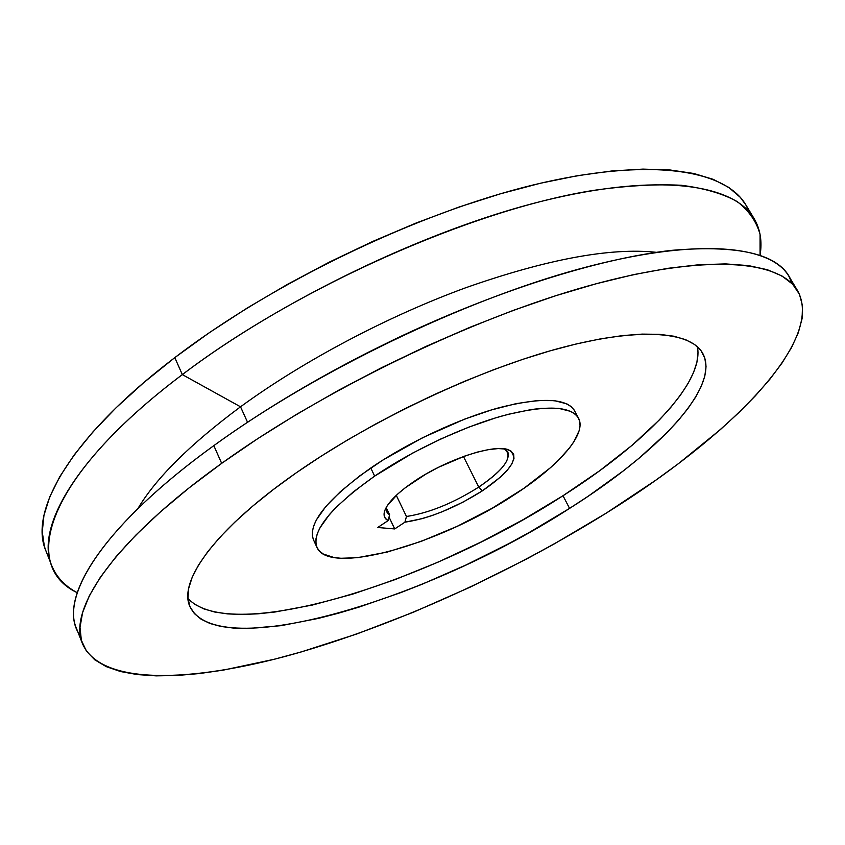 <?xml version="1.0" encoding="UTF-8"?>
<svg xmlns="http://www.w3.org/2000/svg" width="845" height="845" viewBox="0 0 845 845"><rect width="100%" height="100%" fill="white"/><g stroke="black" fill="none" stroke-linecap="round" stroke-linejoin="round"><path stroke-width="1.27" d="M478.766 487.079C505.173 468.88 513.686 456.131 504.317 448.843L507.856 452.043C510.359 460.578 500.662 472.26 478.766 487.079L463.461 456.522L478.766 487.079C453.279 503.166 429.175 512.968 406.445 516.485L396.284 495.35L406.445 516.485L404.935 522.178L394.71 528.938L377.736 527.491L388.087 520.615C384.507 518.703 383.324 515.608 384.538 511.309C387.295 503.007 397.118 493.068 414.018 481.492C446.329 459.331 494.916 443.445 508.764 449.91C520.097 457.251 511.299 470.897 482.389 490.829L478.766 487.079L482.389 490.829L463.113 502.078L442.442 511.647L432.207 515.503L422.373 518.598L404.935 522.178L394.71 528.938L389.038 517.045L394.71 528.938L377.736 527.491L388.087 520.615L385.204 518.175L384.074 514.827L384.75 510.623L387.274 505.69L397.594 494.145L405.135 487.861L425.848 474.119L438.671 467.211L465.035 455.951L477.457 452.075L488.663 449.593L498.191 448.579L505.701 449.065L510.908 450.976L513.675 454.219L513.961 458.634L511.795 464.032L507.306 470.19L500.726 476.876L482.389 490.829C454.948 508.088 429.133 518.534 404.935 522.178L406.445 516.485C429.175 512.968 453.279 503.166 478.766 487.079M386.387 507.127C385.711 510.57 386.788 513.137 389.629 514.827L388.087 520.615L389.629 514.827L386.788 511.88L386.387 507.116M188.012 598.524C231.857 645.031 430.57 581.899 563.002 495.73L569.572 508.394C430.633 598.492 218.021 664.149 189.956 606.647C177.989 581.55 214.778 529.509 296.035 472.968L273.231 489.625L252.813 506.028L235.005 521.967L219.964 537.219L207.796 551.627L198.543 565.02L192.195 577.293L188.699 588.342L187.981 598.091L189.903 606.509L194.339 613.544L201.11 619.216L210.067 623.515L221.01 626.472L233.759 628.12L248.134 628.511L281.047 625.67L318.364 618.403L338.275 613.248L358.808 607.175L401.206 592.461L422.796 583.958L466.134 564.925L508.827 543.61L529.635 532.234L569.572 508.394L588.447 496.047L623.367 470.855L639.147 458.159L666.642 433.01L678.06 420.736L687.735 408.8L695.519 397.308L701.255 386.376L704.814 376.131L706.04 366.688L704.836 358.195L701.075 350.77L694.674 344.538L685.591 339.648L673.782 336.204L659.29 334.324L642.158 334.102L622.501 335.602L600.478 338.877L576.322 343.947L550.306 350.791L522.738 359.357L494.008 369.571L464.507 381.306L434.679 394.404L404.977 408.674L375.835 423.905L347.696 439.854L320.973 456.3L296.035 472.968C369.656 421.433 473.211 372.149 554.985 349.46C636.919 326.762 690.238 330.913 702.681 353.242C721.429 387.052 657.146 453.279 569.572 508.394L563.002 495.73C643.827 444.375 704.519 383.398 697.421 346.756M745.839 204.902L740.273 197.329L728.696 187.358L713.191 179.33L693.703 173.468L670.265 170.003L642.961 169.106L611.991 170.954L577.663 175.654L540.367 183.259L500.589 193.758L458.951 207.067L416.099 223.027L372.772 241.416L329.708 261.929L287.691 284.226L247.427 307.886L209.592 332.497L174.799 357.625C70.177 437.108 28.614 511.373 45.852 550.687L51.767 565.706C34.867 527.28 77.022 453.849 182.33 374.599L174.799 357.625L143.534 382.817L116.177 407.67L93.003 431.816L74.191 454.906L59.784 476.664L49.749 496.849L43.961 515.292L42.261 531.854L44.394 546.451L45.905 550.824M749.367 212.074L745.765 204.765C725.094 169.528 649.562 156.8 533.607 184.875C417.948 212.877 272.734 282.631 174.799 357.625L182.33 374.599C280.899 299.838 426.736 229.734 542.553 201.057C658.667 172.296 733.893 184.115 754.099 218.591C760.342 229.27 762.327 241.48 760.067 255.211L760.056 234.435C756.613 221.739 749.019 210.806 737.294 201.638C723.088 193.695 704.476 188.245 681.471 185.287C655.984 183.956 626.546 185.668 593.158 190.442C472.503 209.623 296.437 287.744 182.33 374.599L240.529 406.804C303.249 360.984 387.073 316.537 465.574 287.807C546.895 259.204 610.502 247.384 656.407 252.328C610.502 247.384 546.895 259.204 465.574 287.807C387.073 316.537 303.249 360.984 240.529 406.804L247.553 422.268L240.529 406.804C190.252 444.143 156.04 478.069 137.904 508.584C156.04 478.069 190.252 444.143 240.529 406.804L182.33 374.599C44.415 478.46 20.555 566.013 77.233 592.694C64.949 586.145 56.467 577.146 51.767 565.706M80.433 635.841C55.538 603.499 97.186 529.963 213.827 445.632C105.646 523.858 60.988 593.686 76.451 628.374L82.546 643.816M221.675 463.345L213.827 445.632L221.675 463.345L257.82 438.597L296.975 414.103L338.507 390.305L381.718 367.628L425.848 346.482L470.105 327.237L513.728 310.21L555.957 295.655L596.116 283.762L633.602 274.625L667.92 268.309L698.688 264.76L725.601 263.904L748.501 265.605L767.302 269.703L782.005 275.988L792.673 284.247L799.454 294.261L802.518 305.805L802.074 318.671L798.335 332.634L791.554 347.506L781.974 363.107L769.837 379.268L755.367 395.83L738.794 412.666L720.32 429.64L678.514 463.599L655.53 480.372L606.235 513.137C509.07 573.639 394.626 625.627 292.106 654.526C190.843 682.612 101.273 685.622 82.588 643.943C67.484 610.206 112.776 541.296 221.675 463.345C323.624 389.862 472.704 317.931 589.303 285.631C706.219 253.236 779.808 260.197 797.532 290.595C825.808 341.676 727.429 437.773 606.235 513.137L553.496 544.349L526.16 559.21L470.221 587.127L413.406 612.224L356.738 634.003L301.327 651.907L274.467 659.216L223.333 670.117L199.441 673.549L176.975 675.493L156.156 675.863L137.249 674.574L120.529 671.532L106.28 666.642L94.798 659.839L86.391 651.062L81.363 640.267L80.011 627.444L82.578 612.614L89.316 595.82L100.397 577.177L115.934 556.834L135.95 535.001L160.392 511.922L189.058 487.914L221.675 463.345M578.498 418.148L574.547 410.733C566.625 398.09 541.592 397.055 499.427 407.639C458.74 418.719 408.219 442.379 370.775 468.003C326.719 499.532 307.622 523.456 313.463 539.765L316.97 547.444C311.224 531.347 330.458 507.57 374.652 476.105L370.775 468.003L374.652 476.105C412.202 450.522 462.817 426.799 503.525 415.582C545.701 404.85 570.692 405.716 578.508 418.18C587.275 434.172 558.408 466.398 513.781 495.117C440.171 544.032 329.085 576.248 316.97 547.444M386.271 507.782L389.629 514.827L386.271 507.782M792.409 283.962L788.892 276.262C770.661 245.039 696.734 237.096 579.976 268.763C463.525 300.324 315.1 371.884 213.827 445.632C258.961 412.962 310.083 382.035 367.195 352.851L393.421 339.891C495.761 290.796 599.369 258.433 671.521 250.363C743.442 244.237 783.737 255.443 792.409 283.962M194.836 604.365L203.846 608.886L214.852 612.055L227.643 613.903L242.061 614.484L257.915 613.829L275.026 612.002L312.354 605.052L352.787 594.088L395.133 579.586L438.333 562.02L481.354 541.877L523.235 519.622L563.002 495.73L599.654 470.749L632.155 445.252L659.396 419.891L670.698 407.491L680.236 395.418L687.893 383.767L693.491 372.666L696.914 362.251L698.023 352.618M313.474 539.786L312.375 535.983L312.396 531.188L313.738 525.791L316.421 519.844L325.811 506.504L340.377 491.663L359.621 475.957L382.796 460.113L422.574 437.721L464.56 419.162L491.526 409.909L516.189 403.625L537.473 400.541L554.531 400.657L566.826 403.857L571.072 406.529L574.04 409.867M374.652 476.105L353.252 491.938L336.194 507.232L329.497 514.468L320.044 527.724L317.319 533.617L315.945 538.962L315.903 543.705L317.15 547.813L319.653 551.267L323.35 554.045L334.092 557.552L340.979 558.27L357.393 557.7L387.274 552.06L421.306 541.328L457.029 526.393L492.022 508.32L523.932 488.304L550.475 467.697L557.753 460.947L569.509 447.945L573.861 441.829L579.174 430.623L580.04 425.669L579.659 421.211L578.012 417.324L575.075 414.039L570.85 411.42L558.598 408.336L541.56 408.325L531.399 409.519L508.31 414.303L495.614 417.874L468.626 427.2L440.572 439.083L412.814 452.983L374.652 476.105M505.574 449.033L508.764 449.91M385.785 508.236L384.538 511.309M788.892 276.262L797.532 290.595M745.765 204.765L754.099 218.591"/></g></svg>
